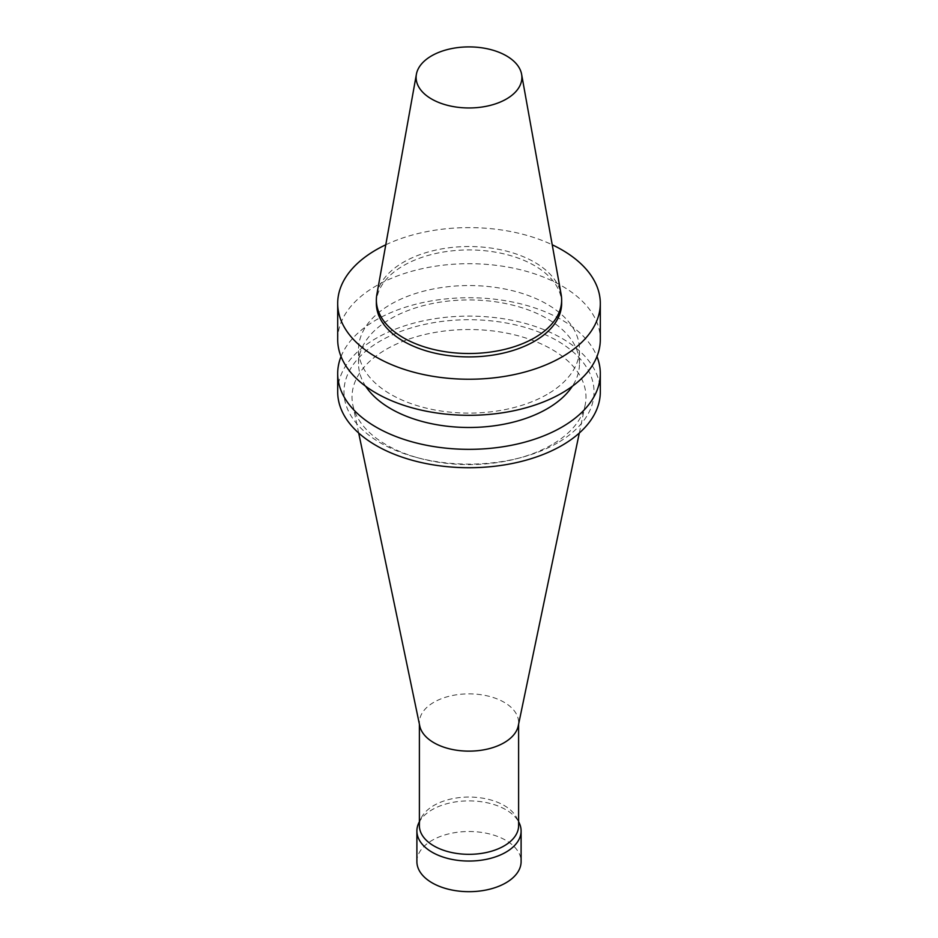 <?xml version="1.0" encoding="UTF-8"?>
<svg xmlns="http://www.w3.org/2000/svg" width="938" height="938" viewBox="0 0 938 938"><rect width="100%" height="100%" fill="white"/><g stroke="black" fill="none" stroke-linecap="round" stroke-linejoin="round"><path stroke-width="0.7" stroke-dasharray="4.69 3.52" d="M385.776 244.783A131.308 75.802 180 0 1 552.224 244.783M376.361 303.42A92.639 53.489 180 0 1 469 249.942A92.639 53.489 180 0 1 561.639 303.42M337.692 339.497A131.308 75.802 180 0 1 469 263.695A131.308 75.802 180 0 1 600.308 339.497M547.112 394.417A110.461 63.772 180 0 1 426.731 408.241A110.461 63.772 180 0 1 358.539 349.323A110.461 63.772 180 0 1 469 285.551A110.461 63.772 180 0 1 579.461 349.323A110.461 63.772 180 0 1 547.112 394.417M365.691 386.292A110.461 63.772 180 0 1 358.539 363.709A110.461 63.772 180 0 1 469 299.937A110.461 63.772 180 0 1 579.461 363.709A110.461 63.772 180 0 1 572.309 386.292M341.045 356.522A131.308 75.802 180 0 1 469 297.733A131.308 75.802 180 0 1 596.955 356.522M337.692 391.92A131.308 75.802 180 0 1 469 316.106A131.308 75.802 180 0 1 600.308 391.92M557.43 442.971A125.047 72.203 180 0 1 521.376 457.474A125.047 72.203 180 0 1 416.624 457.474A125.047 72.203 180 0 1 362.385 354.189A125.047 72.203 180 0 1 546.42 335.218A125.047 72.203 180 0 1 557.43 442.971M551.708 444.811A116.969 67.536 180 0 1 517.999 458.377A116.969 67.536 180 0 1 420.001 458.377A116.969 67.536 180 0 1 352.864 405.122A116.969 67.536 180 0 1 469 329.519A116.969 67.536 180 0 1 585.136 405.122A116.969 67.536 180 0 1 551.708 444.811M419.755 725.918A49.608 28.644 180 0 1 419.392 722.495A49.608 28.644 180 0 1 469 693.862A49.608 28.644 180 0 1 518.608 722.495A49.608 28.644 180 0 1 518.245 725.918M419.392 825.686A49.608 28.644 180 0 1 421.291 817.854A49.608 28.644 180 0 1 469 797.054A49.608 28.644 180 0 1 516.709 817.854A49.608 28.644 180 0 1 518.608 825.686M418.887 822.732A52.106 30.086 180 0 1 469 800.876A52.106 30.086 180 0 1 519.113 822.732M416.894 861.6A52.106 30.086 180 0 1 469 831.514A52.106 30.086 180 0 1 521.106 861.6M376.853 294.509A92.639 53.489 180 0 1 469 246.53A92.639 53.489 180 0 1 561.147 294.509M579.461 363.709L579.461 349.323M358.539 363.709L358.539 349.323M517.999 458.377L521.376 457.474M420.001 458.377L416.624 457.474M579.309 433.028L585.136 405.122M358.691 433.028L352.864 405.122M518.608 724.218L518.608 722.495M419.392 724.218L419.392 722.495M421.291 817.854L419.392 821.688M516.709 817.854L518.608 821.688"/><path stroke-width="1.41" d="M552.224 244.783A131.308 75.802 180 0 1 600.308 303.42A131.308 75.802 180 0 1 561.85 357.026A131.308 75.802 180 0 1 418.747 373.465A131.308 75.802 180 0 1 337.692 303.42A131.308 75.802 180 0 1 385.776 244.783M521.61 74.29L561.147 294.509A92.639 53.489 180 0 1 561.639 300.019L561.639 303.42A92.639 53.489 180 0 1 534.508 341.244A92.639 53.489 180 0 1 433.544 352.84A92.639 53.489 180 0 1 376.361 303.42L376.361 300.019A92.639 53.489 180 0 1 376.853 294.509L416.39 74.29A52.891 30.532 180 0 1 469 46.9A52.891 30.532 180 0 1 521.61 74.29A52.891 30.532 180 0 1 506.391 99.029A52.891 30.532 180 0 1 446.265 104.997A52.891 30.532 180 0 1 416.39 74.29M600.308 303.42L600.308 339.497A131.308 75.802 180 0 1 561.85 393.104A131.308 75.802 180 0 1 418.747 409.543A131.308 75.802 180 0 1 337.692 339.497L337.692 303.42M572.309 386.292A110.461 63.772 180 0 1 547.112 408.804A110.461 63.772 180 0 1 365.691 386.292M596.955 356.522A131.308 75.802 180 0 1 600.308 373.535A131.308 75.802 180 0 1 561.85 427.142A131.308 75.802 180 0 1 418.747 443.568A131.308 75.802 180 0 1 337.692 373.535A131.308 75.802 180 0 1 341.045 356.522M600.308 373.535L600.308 391.92A131.308 75.802 180 0 1 561.85 445.515A131.308 75.802 180 0 1 418.747 461.953A131.308 75.802 180 0 1 337.692 391.92L337.692 373.535M579.309 433.028L518.245 725.918A49.608 28.644 180 0 1 504.069 742.744A49.608 28.644 180 0 1 452.796 749.568A49.608 28.644 180 0 1 419.755 725.918L358.691 433.028M518.608 724.218L518.608 825.686A49.608 28.644 180 0 1 504.069 845.935A49.608 28.644 180 0 1 450.017 852.15A49.608 28.644 180 0 1 419.392 825.686L419.392 724.218M518.608 821.688L519.113 822.732A52.106 30.086 180 0 1 521.106 830.962A52.106 30.086 180 0 1 505.84 852.232A52.106 30.086 180 0 1 449.056 858.762A52.106 30.086 180 0 1 416.894 830.962A52.106 30.086 180 0 1 418.887 822.732L419.392 821.688M521.106 830.962L521.106 861.6A52.106 30.086 180 0 1 505.84 882.869A52.106 30.086 180 0 1 449.056 889.388A52.106 30.086 180 0 1 416.894 861.6L416.894 830.962M561.639 300.019A92.639 53.489 180 0 1 534.508 337.844A92.639 53.489 180 0 1 433.544 349.44A92.639 53.489 180 0 1 376.361 300.019"/></g></svg>
